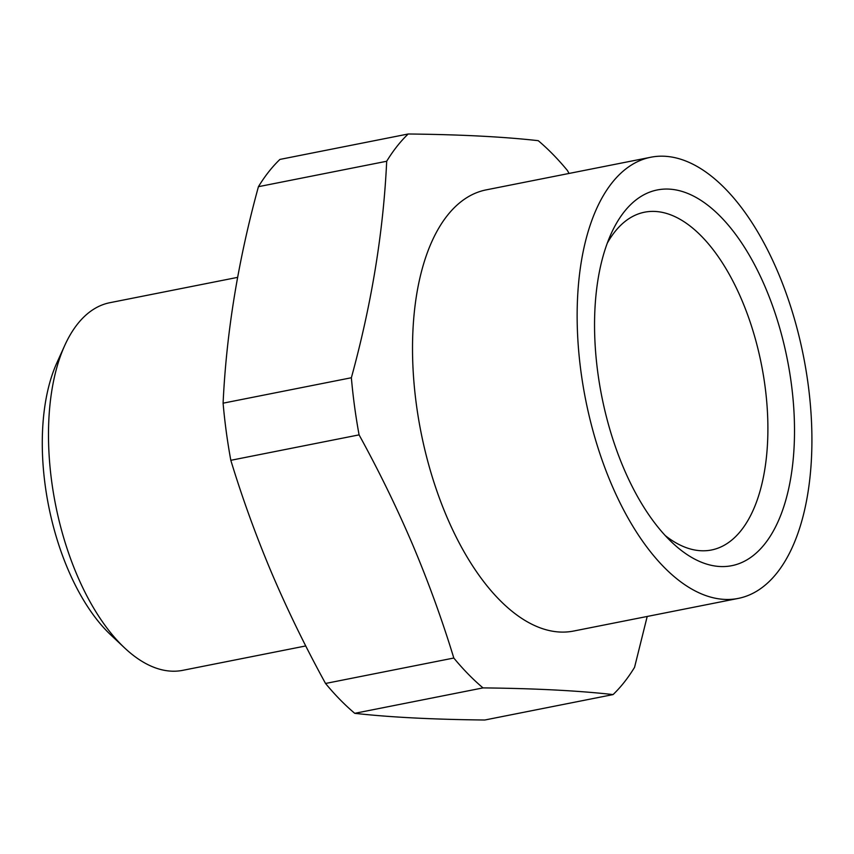 <?xml version="1.0" encoding="UTF-8"?>
<svg xmlns="http://www.w3.org/2000/svg" width="854" height="854" viewBox="0 0 854 854"><rect width="100%" height="100%" fill="white"/><g stroke="black" fill="none" stroke-linecap="round" stroke-linejoin="round"><path stroke-width="1.28" d="M408.191 133.993L279.92 159.42A309.201 152.727 78.8 0 0 258.431 186.684C238.159 260.534 226.385 332.697 223.097 403.173A309.201 152.727 78.8 0 0 230.815 460.306C242.419 498.362 256.061 535.981 271.753 573.151C287.681 610.429 305.615 647.193 325.534 683.467A309.201 152.727 78.8 0 0 354.752 713.325C389.605 717.243 432.967 719.463 484.805 720.007L613.076 694.58C578.211 690.662 534.86 688.441 483.012 687.897A309.201 152.727 -101.2 0 1 453.805 658.028C442.244 620.111 428.591 582.492 412.866 545.183C397.014 508.034 379.091 471.269 359.086 434.867A309.201 152.727 -101.2 0 1 351.368 377.746C371.629 303.896 383.414 231.733 386.691 161.257A309.201 152.727 -101.2 0 1 408.191 133.993C460.028 134.537 503.39 136.757 538.244 140.675A309.201 152.727 -101.2 0 1 567.451 170.533L569.042 173.447M650.791 157.243L486.172 189.876A224.88 111.073 78.8 0 0 447.218 215.667A224.88 111.073 78.8 0 0 446.557 516.2A224.88 111.073 78.8 0 0 573.642 631.042L738.262 598.408A224.88 111.073 78.8 0 0 777.215 572.618A224.88 111.073 78.8 0 0 792.629 312.863A224.88 111.073 78.8 0 0 650.791 157.243A224.88 111.073 78.8 0 0 611.848 183.034A224.88 111.073 78.8 0 0 596.423 442.788A224.88 111.073 78.8 0 0 738.262 598.408M647.204 616.46L634.565 667.316A309.201 152.727 -101.2 0 1 613.076 694.58M623.537 467.875A191.52 94.602 -101.2 0 1 611.165 233.665A191.52 94.602 -101.2 0 1 765.515 287.777A191.52 94.602 -101.2 0 1 781.997 511.92A191.52 94.602 -101.2 0 1 672.472 542.877A191.52 94.602 -101.2 0 1 623.537 467.875M665.202 535.543A172.177 85.048 78.8 0 0 710.037 550.254A172.177 85.048 78.8 0 0 741.848 300.138A172.177 85.048 78.8 0 0 643.083 212.518A172.177 85.048 78.8 0 0 607.247 243.23M124.727 648.026L110.903 635.045A168.654 83.308 -101.2 0 1 67.818 568.988A168.654 83.308 -101.2 0 1 56.908 362.736L64.744 345.464A187.4 92.563 78.8 0 0 76.849 574.625A187.4 92.563 78.8 0 0 124.727 648.026A187.4 92.563 78.8 0 0 182.756 670.337L305.753 645.944M354.752 713.325L483.012 687.897M325.534 683.467L453.805 658.028M230.815 460.306L359.086 434.867M223.097 403.173L351.368 377.746M258.431 186.684L386.691 161.257M237.615 277.369L109.867 302.7A187.4 92.563 78.8 0 0 64.744 345.464"/></g></svg>
